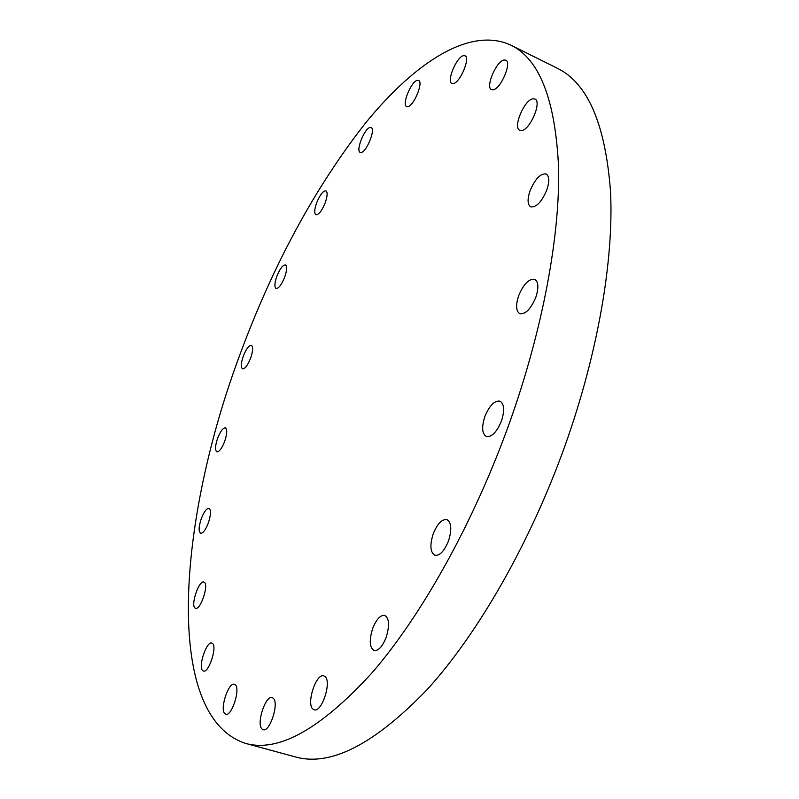 <?xml version="1.0" encoding="UTF-8"?>
<svg xmlns="http://www.w3.org/2000/svg" width="799" height="799" viewBox="0 0 799 799"><rect width="100%" height="100%" fill="white"/><g stroke="black" fill="none" stroke-linecap="round" stroke-linejoin="round"><path stroke-width="1.2" d="M201.318 518.561C198.671 526.631 198.442 531.525 200.609 533.263C202.996 533.362 205.563 529.967 208.309 523.055C210.936 514.956 211.176 510.062 209.018 508.364C206.611 508.274 204.045 511.67 201.318 518.561M204.364 582.311L203.895 582.062C199.101 579.854 190.482 604.943 194.996 607.999L195.525 608.299C200.349 610.546 209.008 585.018 204.364 582.311M212.524 643.455L211.855 643.075C206.621 640.768 197.902 666.805 202.646 670.591L203.395 671.04C208.659 673.387 217.418 646.86 212.524 643.455M235.276 684.763L234.427 684.264C228.574 681.777 219.565 709.212 224.799 713.647L225.747 714.236C231.65 716.763 240.679 688.768 235.276 684.763M273.198 698.196L272.209 697.637C265.548 694.87 256.06 724.114 262.052 729.018L263.161 729.677C269.882 732.483 279.39 702.611 273.198 698.196M324.823 676.413L323.835 675.904C316.184 672.738 305.957 704.109 313.018 709.162L314.147 709.782C321.867 712.988 332.104 680.898 324.823 676.413M372.634 628.603C369.078 640.269 369.557 647.58 374.072 650.536C378.416 651.035 382.451 646.621 386.187 637.302C389.712 625.587 389.243 618.276 384.768 615.39C380.384 614.91 376.339 619.305 372.634 628.603M433.158 534.012C429.702 545.258 430.252 552.339 434.816 555.255C439.79 555.894 444.364 551.08 448.539 540.843C451.974 529.547 451.435 522.476 446.921 519.63C441.887 519 437.303 523.794 433.158 534.012M484.793 416.708C481.517 427.135 482.037 433.727 486.331 436.474C491.814 437.213 496.868 432.029 501.502 420.903C504.748 410.436 504.249 403.865 499.994 401.168C494.441 400.439 489.378 405.622 484.793 416.708M518.641 295.79C515.615 305.228 516.004 311.191 519.809 313.677C525.522 314.426 530.876 308.923 535.849 297.178C538.856 287.72 538.476 281.767 534.711 279.32C528.918 278.591 523.565 284.084 518.641 295.79M530.007 190.881C527.23 199.37 527.47 204.704 530.726 206.891C536.339 207.55 541.702 201.887 546.826 189.922C549.592 181.423 549.352 176.1 546.136 173.932C540.454 173.323 535.07 178.966 530.007 190.881M532.963 98.816C524.344 99.625 512.549 127.83 519.779 130.307L521.537 130.537C529.997 130.237 542.211 101.503 534.901 99.026L532.963 98.816M503.939 60.015C496.209 61.173 485.183 87.471 491.505 89.618L493.173 89.778C500.753 89.059 512.139 62.292 505.757 60.155L503.939 60.015M463.45 55.67C456.589 56.809 446.281 81.628 451.894 83.466L453.333 83.585C460.064 82.836 470.681 57.598 465.008 55.77L463.45 55.67M417.338 80.359C411.225 81.208 401.517 104.979 406.631 106.567L407.77 106.676C413.762 106.167 423.74 82.017 418.576 80.449L417.338 80.359M370.177 127.45C364.684 127.85 355.425 151.021 360.199 152.409L361.048 152.519C366.441 152.439 375.929 128.919 371.116 127.55L370.177 127.45M316.554 203.066C314.357 209.558 314.147 213.473 315.905 214.821C318.791 214.871 321.927 210.796 325.293 202.566C327.48 196.075 327.7 192.16 325.952 190.831C323.036 190.801 319.9 194.886 316.554 203.066M276.804 276.384C274.546 283.066 274.317 287.091 276.084 288.479C278.731 288.529 281.618 284.714 284.734 277.023C286.981 270.322 287.221 266.297 285.453 264.938C282.786 264.898 279.91 268.714 276.804 276.384M217.608 438.271C215.131 445.752 214.881 450.266 216.859 451.844C219.256 451.924 221.852 448.449 224.669 441.408C227.136 433.917 227.395 429.393 225.428 427.855C223.011 427.785 220.404 431.26 217.608 438.271M243.296 356.154C240.948 363.165 240.699 367.4 242.546 368.848C245.023 368.918 247.74 365.303 250.676 358.002C253.013 350.971 253.263 346.746 251.425 345.318C248.928 345.268 246.212 348.873 243.296 356.154M245.343 743.34L295.32 756.903C330.347 766.85 374.242 744.458 426.986 689.747C477.932 633.897 530.366 542.801 565.422 444.524C598.111 352.469 613.802 259.655 610.556 191.95C605.502 124.185 587.714 82.926 557.183 68.195L510.821 45.124C470.082 26.227 415.16 62.272 365.852 122.627C315.116 187.196 273.058 264.739 239.69 355.245C178.716 518.391 162.097 715.604 245.343 743.34C278.172 752.728 320.309 729.327 371.755 673.128C421.522 615.809 473.687 522.776 509.482 422.901C542.861 329.358 560.059 235.525 558.591 167.63C555.395 99.725 539.475 58.886 510.821 45.124"/></g></svg>
